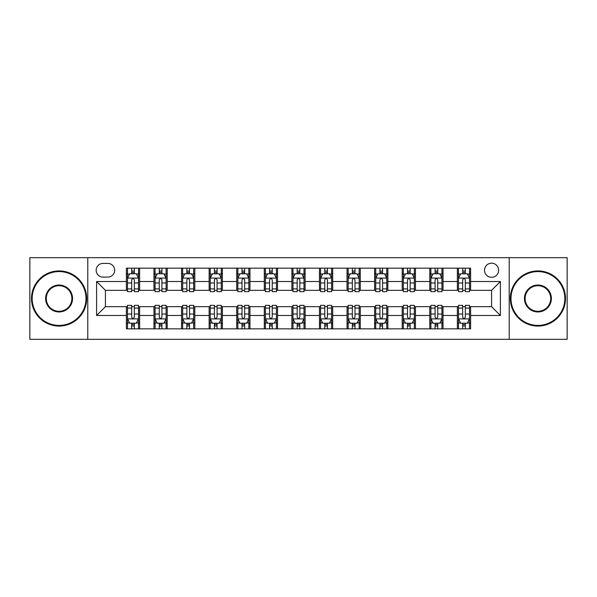 <?xml version="1.0" encoding="UTF-8"?>
<svg xmlns="http://www.w3.org/2000/svg" width="597" height="597" viewBox="0 0 597 597"><rect width="100%" height="100%" fill="white"/><g stroke="black" fill="none" stroke-linecap="round" stroke-linejoin="round"><path stroke-width="0.9" d="M491.577 263.195A7.06 7.06 0 0 0 484.51 270.254A7.06 7.06 0 0 0 491.577 277.314A7.06 7.06 0 0 0 498.637 270.254A7.06 7.06 0 0 0 491.577 263.195M509.226 339.32L567.15 339.32L567.15 257.68L509.226 257.68L509.226 339.32L87.774 339.32L87.774 257.68L29.85 257.68L29.85 339.32L87.774 339.32M102.997 277.098L107.856 277.098A6.843 6.843 0 0 0 114.691 270.254A6.843 6.843 0 0 0 107.856 263.419L102.997 263.419A6.843 6.843 0 0 0 96.154 270.254A6.843 6.843 0 0 0 102.997 277.098M509.226 257.68L87.774 257.68M126.385 315.492L96.602 315.492L96.602 281.508L126.385 281.508L126.385 290.336L105.423 290.336L105.423 306.664L126.385 306.664L126.385 328.843L470.615 328.843L470.615 306.664L491.577 306.664L491.577 290.336L470.615 290.336L470.615 281.508L500.398 281.508L500.398 315.492L470.615 315.492M470.615 281.508L470.615 268.157L126.385 268.157L126.385 281.508M457.377 268.157L457.377 290.336L458.474 290.336M462.668 290.336L465.317 290.336M469.511 290.336L470.615 290.336M457.377 290.336L441.929 290.336M429.788 268.157L429.788 290.336L430.892 290.336M435.086 290.336L437.735 290.336M429.788 290.336L414.348 290.336M402.206 268.157L402.206 290.336L403.311 290.336M407.505 290.336L410.154 290.336M402.206 290.336L386.766 290.336M374.625 268.157L374.625 290.336L375.729 290.336M379.923 290.336L382.573 290.336M374.625 290.336L359.178 290.336M347.044 268.157L347.044 290.336L348.148 290.336M352.342 290.336L354.991 290.336M347.044 290.336L331.596 290.336M319.462 268.157L319.462 290.336L320.567 290.336M324.761 290.336L327.41 290.336M319.462 290.336L304.015 290.336M291.881 268.157L291.881 290.336L292.985 290.336M297.179 290.336L299.821 290.336M291.881 290.336L276.433 290.336M264.299 268.157L264.299 290.336L265.404 290.336M269.59 290.336L272.239 290.336M264.299 290.336L248.852 290.336M236.718 268.157L236.718 290.336L237.822 290.336M242.009 290.336L244.658 290.336M236.718 290.336L221.271 290.336M209.137 268.157L209.137 290.336L210.234 290.336M214.427 290.336L217.077 290.336M209.137 290.336L193.689 290.336M181.555 268.157L181.555 290.336L182.652 290.336M186.846 290.336L189.495 290.336M181.555 290.336L166.108 290.336M153.966 268.157L153.966 290.336L155.071 290.336M159.265 290.336L161.914 290.336M153.966 290.336L138.526 290.336M126.385 290.336L127.489 290.336M131.683 290.336L134.332 290.336M126.385 306.664L127.489 306.664M131.683 306.664L134.332 306.664M138.526 306.664L139.623 306.664L139.623 328.843M155.071 306.664L139.623 306.664M159.265 306.664L161.914 306.664M166.108 306.664L167.212 306.664L167.212 328.843M182.652 306.664L167.212 306.664M186.846 306.664L189.495 306.664M193.689 306.664L194.794 306.664L194.794 328.843M210.234 306.664L194.794 306.664M214.427 306.664L217.077 306.664M221.271 306.664L222.375 306.664L222.375 328.843M237.822 306.664L222.375 306.664M242.009 306.664L244.658 306.664M248.852 306.664L249.956 306.664L249.956 328.843M265.404 306.664L249.956 306.664M269.59 306.664L272.239 306.664M276.433 306.664L277.538 306.664L277.538 328.843M292.985 306.664L277.538 306.664M297.179 306.664L299.821 306.664M304.015 306.664L305.119 306.664L305.119 328.843M320.567 306.664L305.119 306.664M324.761 306.664L327.41 306.664M331.596 306.664L332.701 306.664L332.701 328.843M348.148 306.664L332.701 306.664M352.342 306.664L354.991 306.664M359.178 306.664L360.282 306.664L360.282 328.843M375.729 306.664L360.282 306.664M379.923 306.664L382.573 306.664M386.766 306.664L387.863 306.664L387.863 328.843M403.311 306.664L387.863 306.664M407.505 306.664L410.154 306.664M414.348 306.664L415.445 306.664L415.445 328.843M430.892 306.664L415.445 306.664M435.086 306.664L437.735 306.664M441.929 306.664L443.034 306.664L443.034 328.843M458.474 306.664L443.034 306.664M462.668 306.664L465.317 306.664M469.511 306.664L470.615 306.664M139.623 268.157L139.623 290.336M126.385 273.68L127.489 273.68M131.683 273.68L134.332 273.68M138.526 273.68L139.623 273.68M126.385 323.32L127.489 323.32M131.683 323.32L134.332 323.32M138.526 323.32L139.623 323.32M153.966 306.664L153.966 328.843M167.212 268.157L167.212 290.336M153.966 273.68L155.071 273.68M159.265 273.68L161.914 273.68M166.108 273.68L167.212 273.68M153.966 323.32L155.071 323.32M159.265 323.32L161.914 323.32M166.108 323.32L167.212 323.32M181.555 306.664L181.555 328.843M181.555 323.32L182.652 323.32M186.846 323.32L189.495 323.32M193.689 323.32L194.794 323.32M194.794 268.157L194.794 290.336M181.555 273.68L182.652 273.68M186.846 273.68L189.495 273.68M193.689 273.68L194.794 273.68M209.137 306.664L209.137 328.843M209.137 323.32L210.234 323.32M214.427 323.32L217.077 323.32M221.271 323.32L222.375 323.32M222.375 268.157L222.375 290.336M209.137 273.68L210.234 273.68M214.427 273.68L217.077 273.68M221.271 273.68L222.375 273.68M236.718 306.664L236.718 328.843M236.718 323.32L237.822 323.32M242.009 323.32L244.658 323.32M248.852 323.32L249.956 323.32M249.956 268.157L249.956 290.336M236.718 273.68L237.822 273.68M242.009 273.68L244.658 273.68M248.852 273.68L249.956 273.68M264.299 306.664L264.299 328.843M264.299 323.32L265.404 323.32M269.59 323.32L272.239 323.32M276.433 323.32L277.538 323.32M277.538 268.157L277.538 290.336M264.299 273.68L265.404 273.68M269.59 273.68L272.239 273.68M276.433 273.68L277.538 273.68M291.881 306.664L291.881 328.843M291.881 323.32L292.985 323.32M297.179 323.32L299.821 323.32M304.015 323.32L305.119 323.32M305.119 268.157L305.119 290.336M291.881 273.68L292.985 273.68M297.179 273.68L299.821 273.68M304.015 273.68L305.119 273.68M319.462 306.664L319.462 328.843M319.462 323.32L320.567 323.32M324.761 323.32L327.41 323.32M331.596 323.32L332.701 323.32M332.701 268.157L332.701 290.336M319.462 273.68L320.567 273.68M324.761 273.68L327.41 273.68M331.596 273.68L332.701 273.68M347.044 306.664L347.044 328.843M347.044 323.32L348.148 323.32M352.342 323.32L354.991 323.32M359.178 323.32L360.282 323.32M360.282 268.157L360.282 290.336M347.044 273.68L348.148 273.68M352.342 273.68L354.991 273.68M359.178 273.68L360.282 273.68M374.625 306.664L374.625 328.843M374.625 323.32L375.729 323.32M379.923 323.32L382.573 323.32M386.766 323.32L387.863 323.32M387.863 268.157L387.863 290.336M374.625 273.68L375.729 273.68M379.923 273.68L382.573 273.68M386.766 273.68L387.863 273.68M402.206 306.664L402.206 328.843M402.206 323.32L403.311 323.32M407.505 323.32L410.154 323.32M414.348 323.32L415.445 323.32M415.445 268.157L415.445 290.336M402.206 273.68L403.311 273.68M407.505 273.68L410.154 273.68M414.348 273.68L415.445 273.68M429.788 306.664L429.788 328.843M429.788 323.32L430.892 323.32M435.086 323.32L437.735 323.32M441.929 323.32L443.034 323.32M443.034 268.157L443.034 290.336M429.788 273.68L430.892 273.68M435.086 273.68L437.735 273.68M441.929 273.68L443.034 273.68M457.377 306.664L457.377 328.843M457.377 323.32L458.474 323.32M462.668 323.32L465.317 323.32M469.511 323.32L470.615 323.32M457.377 273.68L458.474 273.68M462.668 273.68L465.317 273.68M469.511 273.68L470.615 273.68M105.423 290.336L96.602 281.508M105.423 306.664L96.602 315.492M500.398 281.508L491.577 290.336M500.398 315.492L491.577 306.664M134.332 271.031L131.683 271.031M138.526 288.896L134.332 288.896L134.332 291.657L138.526 291.657L138.526 278.202L136.317 273.784L129.698 273.784L127.489 278.202L127.489 291.657L131.683 291.657L131.683 288.896L127.489 288.896M127.489 278.202L127.489 268.157M138.526 278.202L138.526 268.157M131.683 273.784L131.683 268.157M134.332 268.157L134.332 273.784M134.332 288.896L134.332 279.851C133.452 278.157 132.564 278.157 131.683 279.851L131.683 288.896M131.683 325.969L134.332 325.969M127.489 308.104L131.683 308.104L131.683 305.343L127.489 305.343L127.489 318.798L129.698 323.216L136.317 323.216L138.526 318.798L138.526 305.343L134.332 305.343L134.332 308.104L138.526 308.104M138.526 318.798L138.526 328.843M127.489 318.798L127.489 328.843M134.332 323.216L134.332 328.843M131.683 328.843L131.683 323.216M131.683 308.104L131.683 317.149C132.564 318.843 133.444 318.843 134.332 317.149L134.332 308.104M161.914 271.031L159.265 271.031M166.108 288.896L161.914 288.896L161.914 291.657L166.108 291.657L166.108 278.202L163.899 273.784L157.28 273.784L155.071 278.202L155.071 291.657L159.265 291.657L159.265 288.896L155.071 288.896M155.071 278.202L155.071 268.157M166.108 278.202L166.108 268.157M159.265 273.784L159.265 268.157M161.914 268.157L161.914 273.784M161.914 288.896L161.914 279.851C161.033 278.157 160.153 278.157 159.265 279.851L159.265 288.896M189.495 271.031L186.846 271.031M193.689 288.896L189.495 288.896L189.495 291.657L193.689 291.657L193.689 278.202L191.48 273.784L184.861 273.784L182.652 278.202L182.652 291.657L186.846 291.657L186.846 288.896L182.652 288.896M182.652 278.202L182.652 268.157M193.689 278.202L193.689 268.157M186.846 273.784L186.846 268.157M189.495 268.157L189.495 273.784M189.495 288.896L189.495 279.851C188.615 278.157 187.734 278.157 186.846 279.851L186.846 288.896M217.077 271.031L214.427 271.031M221.271 288.896L217.077 288.896L217.077 291.657L221.271 291.657L221.271 278.202L219.062 273.784L212.442 273.784L210.234 278.202L210.234 291.657L214.427 291.657L214.427 288.896L210.234 288.896M210.234 278.202L210.234 268.157M221.271 278.202L221.271 268.157M214.427 273.784L214.427 268.157M217.077 268.157L217.077 273.784M217.077 288.896L217.077 279.851C216.196 278.157 215.316 278.157 214.427 279.851L214.427 288.896M159.265 325.969L161.914 325.969M155.071 308.104L159.265 308.104L159.265 305.343L155.071 305.343L155.071 318.798L157.28 323.216L163.899 323.216L166.108 318.798L166.108 305.343L161.914 305.343L161.914 308.104L166.108 308.104M166.108 318.798L166.108 328.843M155.071 318.798L155.071 328.843M161.914 323.216L161.914 328.843M159.265 328.843L159.265 323.216M159.265 308.104L159.265 317.149C160.145 318.843 161.026 318.843 161.914 317.149L161.914 308.104M186.846 325.969L189.495 325.969M182.652 308.104L186.846 308.104L186.846 305.343L182.652 305.343L182.652 318.798L184.861 323.216L191.48 323.216L193.689 318.798L193.689 305.343L189.495 305.343L189.495 308.104L193.689 308.104M193.689 318.798L193.689 328.843M182.652 318.798L182.652 328.843M189.495 323.216L189.495 328.843M186.846 328.843L186.846 323.216M186.846 308.104L186.846 317.149C187.727 318.843 188.615 318.843 189.495 317.149L189.495 308.104M214.427 325.969L217.077 325.969M210.234 308.104L214.427 308.104L214.427 305.343L210.234 305.343L210.234 318.798L212.442 323.216L219.062 323.216L221.271 318.798L221.271 305.343L217.077 305.343L217.077 308.104L221.271 308.104M221.271 318.798L221.271 328.843M210.234 318.798L210.234 328.843M217.077 323.216L217.077 328.843M214.427 328.843L214.427 323.216M214.427 308.104L214.427 317.149C215.308 318.843 216.196 318.843 217.077 317.149L217.077 308.104M244.658 271.031L242.009 271.031M248.852 288.896L244.658 288.896L244.658 291.657L248.852 291.657L248.852 278.202L246.643 273.784L240.024 273.784L237.822 278.202L237.822 291.657L242.009 291.657L242.009 288.896L237.822 288.896M237.822 278.202L237.822 268.157M248.852 278.202L248.852 268.157M242.009 273.784L242.009 268.157M244.658 268.157L244.658 273.784M244.658 288.896L244.658 279.851C243.777 278.157 242.897 278.157 242.009 279.851L242.009 288.896M242.009 325.969L244.658 325.969M237.822 308.104L242.009 308.104L242.009 305.343L237.822 305.343L237.822 318.798L240.024 323.216L246.643 323.216L248.852 318.798L248.852 305.343L244.658 305.343L244.658 308.104L248.852 308.104M248.852 318.798L248.852 328.843M237.822 318.798L237.822 328.843M244.658 323.216L244.658 328.843M242.009 328.843L242.009 323.216M242.009 308.104L242.009 317.149C242.897 318.843 243.777 318.843 244.658 317.149L244.658 308.104M59.088 271.583A26.917 26.917 0 0 0 32.163 298.5A26.917 26.917 0 0 0 59.088 325.417A26.917 26.917 0 0 0 86.005 298.5A26.917 26.917 0 0 0 59.088 271.583M59.088 326.081A27.581 27.581 0 0 1 31.507 298.5A27.581 27.581 0 0 1 59.088 270.919A27.581 27.581 0 0 1 86.669 298.5A27.581 27.581 0 0 1 59.088 326.081M59.088 285.038A13.462 13.462 0 0 1 72.55 298.5A13.462 13.462 0 0 1 59.088 311.962A13.462 13.462 0 0 1 45.626 298.5A13.462 13.462 0 0 1 59.088 285.038M59.088 311.298A12.798 12.798 0 0 0 71.886 298.5A12.798 12.798 0 0 0 59.088 285.702A12.798 12.798 0 0 0 46.29 298.5A12.798 12.798 0 0 0 59.088 311.298M537.912 271.583A26.917 26.917 0 0 0 510.995 298.5A26.917 26.917 0 0 0 537.912 325.417A26.917 26.917 0 0 0 564.837 298.5A26.917 26.917 0 0 0 537.912 271.583M537.912 326.081A27.581 27.581 0 0 1 510.331 298.5A27.581 27.581 0 0 1 537.912 270.919A27.581 27.581 0 0 1 565.493 298.5A27.581 27.581 0 0 1 537.912 326.081M537.912 285.038A13.462 13.462 0 0 1 551.374 298.5A13.462 13.462 0 0 1 537.912 311.962A13.462 13.462 0 0 1 524.45 298.5A13.462 13.462 0 0 1 537.912 285.038M537.912 311.298A12.798 12.798 0 0 0 550.71 298.5A12.798 12.798 0 0 0 537.912 285.702A12.798 12.798 0 0 0 525.114 298.5A12.798 12.798 0 0 0 537.912 311.298M272.239 271.031L269.59 271.031M276.433 288.896L272.239 288.896L272.239 291.657L276.433 291.657L276.433 278.202L274.224 273.784L267.605 273.784L265.404 278.202L265.404 291.657L269.59 291.657L269.59 288.896L265.404 288.896M265.404 278.202L265.404 268.157M276.433 278.202L276.433 268.157M269.59 273.784L269.59 268.157M272.239 268.157L272.239 273.784M272.239 288.896L272.239 279.851C271.359 278.157 270.478 278.157 269.59 279.851L269.59 288.896M269.59 325.969L272.239 325.969M265.404 308.104L269.59 308.104L269.59 305.343L265.404 305.343L265.404 318.798L267.605 323.216L274.224 323.216L276.433 318.798L276.433 305.343L272.239 305.343L272.239 308.104L276.433 308.104M276.433 318.798L276.433 328.843M265.404 318.798L265.404 328.843M272.239 323.216L272.239 328.843M269.59 328.843L269.59 323.216M269.59 308.104L269.59 317.149C270.478 318.843 271.359 318.843 272.239 317.149L272.239 308.104M299.821 271.031L297.179 271.031M304.015 288.896L299.821 288.896L299.821 291.657L304.015 291.657L304.015 278.202L301.813 273.784L295.187 273.784L292.985 278.202L292.985 291.657L297.179 291.657L297.179 288.896L292.985 288.896M292.985 278.202L292.985 268.157M304.015 278.202L304.015 268.157M297.179 273.784L297.179 268.157M299.821 268.157L299.821 273.784M299.821 288.896L299.821 279.851C298.94 278.157 298.06 278.157 297.179 279.851L297.179 288.896M297.179 325.969L299.821 325.969M292.985 308.104L297.179 308.104L297.179 305.343L292.985 305.343L292.985 318.798L295.187 323.216L301.813 323.216L304.015 318.798L304.015 305.343L299.821 305.343L299.821 308.104L304.015 308.104M304.015 318.798L304.015 328.843M292.985 318.798L292.985 328.843M299.821 323.216L299.821 328.843M297.179 328.843L297.179 323.216M297.179 308.104L297.179 317.149C298.06 318.843 298.94 318.843 299.821 317.149L299.821 308.104M327.41 271.031L324.761 271.031M331.596 288.896L327.41 288.896L327.41 291.657L331.596 291.657L331.596 278.202L329.395 273.784L322.776 273.784L320.567 278.202L320.567 291.657L324.761 291.657L324.761 288.896L320.567 288.896M320.567 278.202L320.567 268.157M331.596 278.202L331.596 268.157M324.761 273.784L324.761 268.157M327.41 268.157L327.41 273.784M327.41 288.896L327.41 279.851C326.522 278.157 325.641 278.157 324.761 279.851L324.761 288.896M324.761 325.969L327.41 325.969M320.567 308.104L324.761 308.104L324.761 305.343L320.567 305.343L320.567 318.798L322.776 323.216L329.395 323.216L331.596 318.798L331.596 305.343L327.41 305.343L327.41 308.104L331.596 308.104M331.596 318.798L331.596 328.843M320.567 318.798L320.567 328.843M327.41 323.216L327.41 328.843M324.761 328.843L324.761 323.216M324.761 308.104L324.761 317.149C325.641 318.843 326.522 318.843 327.41 317.149L327.41 308.104M354.991 271.031L352.342 271.031M359.178 288.896L354.991 288.896L354.991 291.657L359.178 291.657L359.178 278.202L356.976 273.784L350.357 273.784L348.148 278.202L348.148 291.657L352.342 291.657L352.342 288.896L348.148 288.896M348.148 278.202L348.148 268.157M359.178 278.202L359.178 268.157M352.342 273.784L352.342 268.157M354.991 268.157L354.991 273.784M354.991 288.896L354.991 279.851C354.103 278.157 353.223 278.157 352.342 279.851L352.342 288.896M352.342 325.969L354.991 325.969M348.148 308.104L352.342 308.104L352.342 305.343L348.148 305.343L348.148 318.798L350.357 323.216L356.976 323.216L359.178 318.798L359.178 305.343L354.991 305.343L354.991 308.104L359.178 308.104M359.178 318.798L359.178 328.843M348.148 318.798L348.148 328.843M354.991 323.216L354.991 328.843M352.342 328.843L352.342 323.216M352.342 308.104L352.342 317.149C353.223 318.843 354.103 318.843 354.991 317.149L354.991 308.104M382.573 271.031L379.923 271.031M386.766 288.896L382.573 288.896L382.573 291.657L386.766 291.657L386.766 278.202L384.558 273.784L377.938 273.784L375.729 278.202L375.729 291.657L379.923 291.657L379.923 288.896L375.729 288.896M375.729 278.202L375.729 268.157M386.766 278.202L386.766 268.157M379.923 273.784L379.923 268.157M382.573 268.157L382.573 273.784M382.573 288.896L382.573 279.851C381.692 278.157 380.804 278.157 379.923 279.851L379.923 288.896M379.923 325.969L382.573 325.969M375.729 308.104L379.923 308.104L379.923 305.343L375.729 305.343L375.729 318.798L377.938 323.216L384.558 323.216L386.766 318.798L386.766 305.343L382.573 305.343L382.573 308.104L386.766 308.104M386.766 318.798L386.766 328.843M375.729 318.798L375.729 328.843M382.573 323.216L382.573 328.843M379.923 328.843L379.923 323.216M379.923 308.104L379.923 317.149C380.804 318.843 381.684 318.843 382.573 317.149L382.573 308.104M410.154 271.031L407.505 271.031M414.348 288.896L410.154 288.896L410.154 291.657L414.348 291.657L414.348 278.202L412.139 273.784L405.52 273.784L403.311 278.202L403.311 291.657L407.505 291.657L407.505 288.896L403.311 288.896M403.311 278.202L403.311 268.157M414.348 278.202L414.348 268.157M407.505 273.784L407.505 268.157M410.154 268.157L410.154 273.784M410.154 288.896L410.154 279.851C409.273 278.157 408.385 278.157 407.505 279.851L407.505 288.896M407.505 325.969L410.154 325.969M403.311 308.104L407.505 308.104L407.505 305.343L403.311 305.343L403.311 318.798L405.52 323.216L412.139 323.216L414.348 318.798L414.348 305.343L410.154 305.343L410.154 308.104L414.348 308.104M414.348 318.798L414.348 328.843M403.311 318.798L403.311 328.843M410.154 323.216L410.154 328.843M407.505 328.843L407.505 323.216M407.505 308.104L407.505 317.149C408.385 318.843 409.266 318.843 410.154 317.149L410.154 308.104M437.735 271.031L435.086 271.031M441.929 288.896L437.735 288.896L437.735 291.657L441.929 291.657L441.929 278.202L439.72 273.784L433.101 273.784L430.892 278.202L430.892 291.657L435.086 291.657L435.086 288.896L430.892 288.896M430.892 278.202L430.892 268.157M441.929 278.202L441.929 268.157M435.086 273.784L435.086 268.157M437.735 268.157L437.735 273.784M437.735 288.896L437.735 279.851C436.855 278.157 435.974 278.157 435.086 279.851L435.086 288.896M435.086 325.969L437.735 325.969M430.892 308.104L435.086 308.104L435.086 305.343L430.892 305.343L430.892 318.798L433.101 323.216L439.72 323.216L441.929 318.798L441.929 305.343L437.735 305.343L437.735 308.104L441.929 308.104M441.929 318.798L441.929 328.843M430.892 318.798L430.892 328.843M437.735 323.216L437.735 328.843M435.086 328.843L435.086 323.216M435.086 308.104L435.086 317.149C435.967 318.843 436.847 318.843 437.735 317.149L437.735 308.104M465.317 271.031L462.668 271.031M469.511 288.896L465.317 288.896L465.317 291.657L469.511 291.657L469.511 278.202L467.302 273.784L460.683 273.784L458.474 278.202L458.474 291.657L462.668 291.657L462.668 288.896L458.474 288.896M458.474 278.202L458.474 268.157M469.511 278.202L469.511 268.157M462.668 273.784L462.668 268.157M465.317 268.157L465.317 273.784M465.317 288.896L465.317 279.851C464.436 278.157 463.556 278.157 462.668 279.851L462.668 288.896M462.668 325.969L465.317 325.969M458.474 308.104L462.668 308.104L462.668 305.343L458.474 305.343L458.474 318.798L460.683 323.216L467.302 323.216L469.511 318.798L469.511 305.343L465.317 305.343L465.317 308.104L469.511 308.104M469.511 318.798L469.511 328.843M458.474 318.798L458.474 328.843M465.317 323.216L465.317 328.843M462.668 328.843L462.668 323.216M462.668 308.104L462.668 317.149C463.548 318.843 464.436 318.843 465.317 317.149L465.317 308.104M153.966 315.492L139.623 315.492M153.966 281.508L139.623 281.508M181.555 281.508L167.212 281.508M181.555 315.492L167.212 315.492M209.137 281.508L194.794 281.508M209.137 315.492L194.794 315.492M236.718 281.508L222.375 281.508M236.718 315.492L222.375 315.492M264.299 281.508L249.956 281.508M264.299 315.492L249.956 315.492M291.881 281.508L277.538 281.508M291.881 315.492L277.538 315.492M319.462 281.508L305.119 281.508M319.462 315.492L305.119 315.492M347.044 281.508L332.701 281.508M347.044 315.492L332.701 315.492M374.625 281.508L360.282 281.508M374.625 315.492L360.282 315.492M402.206 281.508L387.863 281.508M402.206 315.492L387.863 315.492M429.788 281.508L415.445 281.508M429.788 315.492L415.445 315.492M457.377 281.508L443.034 281.508M457.377 315.492L443.034 315.492M138.467 278.09L127.549 278.09M127.489 274.053L129.564 274.053M136.452 274.053L138.526 274.053M131.683 282.978L127.489 282.978M138.526 282.978L134.332 282.978M134.332 272.433L131.683 272.433M127.549 318.91L138.467 318.91M138.526 322.947L136.452 322.947M129.564 322.947L127.489 322.947M134.332 314.022L138.526 314.022M127.489 314.022L131.683 314.022M131.683 324.567L134.332 324.567M166.048 278.09L155.13 278.09M155.071 274.053L157.145 274.053M164.033 274.053L166.108 274.053M159.265 282.978L155.071 282.978M166.108 282.978L161.914 282.978M161.914 272.433L159.265 272.433M193.629 278.09L182.712 278.09M182.652 274.053L184.727 274.053M191.615 274.053L193.689 274.053M186.846 282.978L182.652 282.978M193.689 282.978L189.495 282.978M189.495 272.433L186.846 272.433M221.218 278.09L210.293 278.09M210.234 274.053L212.308 274.053M219.196 274.053L221.271 274.053M214.427 282.978L210.234 282.978M221.271 282.978L217.077 282.978M217.077 272.433L214.427 272.433M155.13 318.91L166.048 318.91M166.108 322.947L164.033 322.947M157.145 322.947L155.071 322.947M161.914 314.022L166.108 314.022M155.071 314.022L159.265 314.022M159.265 324.567L161.914 324.567M182.712 318.91L193.629 318.91M193.689 322.947L191.615 322.947M184.727 322.947L182.652 322.947M189.495 314.022L193.689 314.022M182.652 314.022L186.846 314.022M186.846 324.567L189.495 324.567M210.293 318.91L221.218 318.91M221.271 322.947L219.196 322.947M212.308 322.947L210.234 322.947M217.077 314.022L221.271 314.022M210.234 314.022L214.427 314.022M214.427 324.567L217.077 324.567M248.8 278.09L237.875 278.09M237.822 274.053L239.897 274.053M246.777 274.053L248.852 274.053M242.009 282.978L237.822 282.978M248.852 282.978L244.658 282.978M244.658 272.433L242.009 272.433M237.875 318.91L248.8 318.91M248.852 322.947L246.777 322.947M239.897 322.947L237.822 322.947M244.658 314.022L248.852 314.022M237.822 314.022L242.009 314.022M242.009 324.567L244.658 324.567M276.381 278.09L265.456 278.09M265.404 274.053L267.478 274.053M274.359 274.053L276.433 274.053M269.59 282.978L265.404 282.978M276.433 282.978L272.239 282.978M272.239 272.433L269.59 272.433M265.456 318.91L276.381 318.91M276.433 322.947L274.359 322.947M267.478 322.947L265.404 322.947M272.239 314.022L276.433 314.022M265.404 314.022L269.59 314.022M269.59 324.567L272.239 324.567M303.963 278.09L293.037 278.09M292.985 274.053L295.06 274.053M301.94 274.053L304.015 274.053M297.179 282.978L292.985 282.978M304.015 282.978L299.821 282.978M299.821 272.433L297.179 272.433M293.037 318.91L303.963 318.91M304.015 322.947L301.94 322.947M295.06 322.947L292.985 322.947M299.821 314.022L304.015 314.022M292.985 314.022L297.179 314.022M297.179 324.567L299.821 324.567M331.544 278.09L320.619 278.09M320.567 274.053L322.641 274.053M329.522 274.053L331.596 274.053M324.761 282.978L320.567 282.978M331.596 282.978L327.41 282.978M327.41 272.433L324.761 272.433M320.619 318.91L331.544 318.91M331.596 322.947L329.522 322.947M322.641 322.947L320.567 322.947M327.41 314.022L331.596 314.022M320.567 314.022L324.761 314.022M324.761 324.567L327.41 324.567M359.125 278.09L348.2 278.09M348.148 274.053L350.223 274.053M357.103 274.053L359.178 274.053M352.342 282.978L348.148 282.978M359.178 282.978L354.991 282.978M354.991 272.433L352.342 272.433M348.2 318.91L359.125 318.91M359.178 322.947L357.103 322.947M350.223 322.947L348.148 322.947M354.991 314.022L359.178 314.022M348.148 314.022L352.342 314.022M352.342 324.567L354.991 324.567M386.707 278.09L375.782 278.09M375.729 274.053L377.804 274.053M384.692 274.053L386.766 274.053M379.923 282.978L375.729 282.978M386.766 282.978L382.573 282.978M382.573 272.433L379.923 272.433M375.782 318.91L386.707 318.91M386.766 322.947L384.692 322.947M377.804 322.947L375.729 322.947M382.573 314.022L386.766 314.022M375.729 314.022L379.923 314.022M379.923 324.567L382.573 324.567M414.288 278.09L403.371 278.09M403.311 274.053L405.385 274.053M412.273 274.053L414.348 274.053M407.505 282.978L403.311 282.978M414.348 282.978L410.154 282.978M410.154 272.433L407.505 272.433M403.371 318.91L414.288 318.91M414.348 322.947L412.273 322.947M405.385 322.947L403.311 322.947M410.154 314.022L414.348 314.022M403.311 314.022L407.505 314.022M407.505 324.567L410.154 324.567M441.87 278.09L430.952 278.09M430.892 274.053L432.967 274.053M439.855 274.053L441.929 274.053M435.086 282.978L430.892 282.978M441.929 282.978L437.735 282.978M437.735 272.433L435.086 272.433M430.952 318.91L441.87 318.91M441.929 322.947L439.855 322.947M432.967 322.947L430.892 322.947M437.735 314.022L441.929 314.022M430.892 314.022L435.086 314.022M435.086 324.567L437.735 324.567M469.451 278.09L458.533 278.09M458.474 274.053L460.548 274.053M467.436 274.053L469.511 274.053M462.668 282.978L458.474 282.978M469.511 282.978L465.317 282.978M465.317 272.433L462.668 272.433M458.533 318.91L469.451 318.91M469.511 322.947L467.436 322.947M460.548 322.947L458.474 322.947M465.317 314.022L469.511 314.022M458.474 314.022L462.668 314.022M462.668 324.567L465.317 324.567"/></g></svg>

